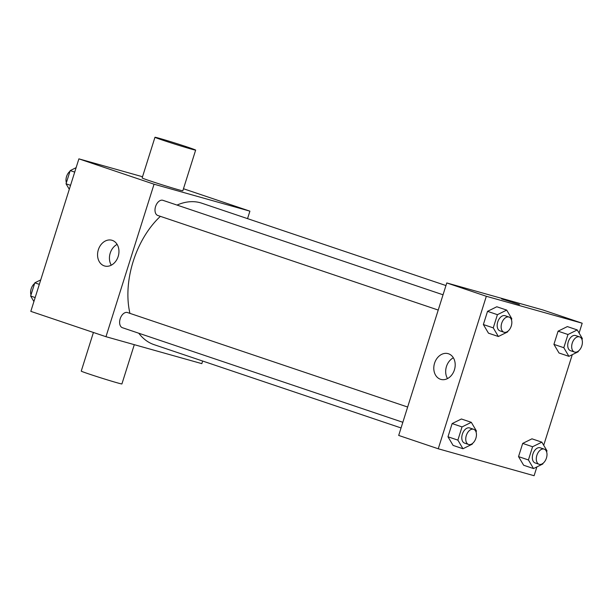 <?xml version="1.0" encoding="UTF-8"?>
<svg xmlns="http://www.w3.org/2000/svg" width="613" height="613" viewBox="0 0 613 613"><rect width="100%" height="100%" fill="white"/><g stroke="black" fill="none" stroke-linecap="round" stroke-linejoin="round"><path stroke-width="0.92" d="M202.65 361.034L201.823 363.647L105.972 336.706L30.811 311.358L78.893 158.859L142.523 176.743M105.972 336.706L154.055 184.207L249.905 211.156L183.463 188.743M249.905 211.156L247.545 218.634M445.95 285.551L201.792 203.202A74.64 46.427 108.6 0 0 177.019 205.071M160.376 216.343A74.64 46.427 108.6 0 0 129.941 313.373M138.791 333.234A74.64 46.427 108.6 0 0 154.085 344.659L401.055 427.951M443.038 294.792L162.912 200.321A8 4.973 108.6 0 0 155.641 206.305A8 4.973 108.6 0 0 157.802 215.477A8 4.973 108.6 0 0 157.955 215.523M402.841 422.288L122.416 327.71A8 4.973 -71.4 0 1 120.217 318.668A8 4.973 -71.4 0 1 127.374 312.507A8 4.973 -71.4 0 1 127.527 312.553L407.653 407.032M154.055 184.207L78.893 158.859M104.233 265.866A13.371 10.467 105.7 0 1 98.256 250.027A13.371 10.467 105.7 0 1 111.873 240.25A13.371 10.467 105.7 0 1 118.332 255.95A13.371 10.467 105.7 0 1 104.639 265.996A13.371 10.467 105.7 0 1 104.233 265.866M195.647 150.108L182.827 190.773A21.325 0.536 -162.5 0 1 162.322 184.873A21.325 0.536 -162.5 0 1 142.147 177.946L154.966 137.281A21.325 0.536 -162.5 0 1 159.487 138.362A21.325 0.536 -162.5 0 1 182.161 145.327A21.325 0.536 -162.5 0 1 195.647 150.108A21.325 0.536 -162.5 0 1 175.149 144.201A21.325 0.536 -162.5 0 1 154.966 137.281M93.421 332.476L81.245 371.11A21.325 0.536 17.5 0 0 94.731 375.892A21.325 0.536 17.5 0 0 117.405 382.864A21.325 0.536 17.5 0 0 121.918 383.937L134.301 344.667M111.275 265.184A13.371 10.467 105.7 0 1 117.121 244.395M536.881 466.914L534.107 475.719L438.249 448.777L398.695 435.437L446.777 282.938L542.635 309.879L582.189 323.22L579.093 333.043M572.274 354.674L543.7 445.283M507.848 331.242L507.633 331.924L498.369 336.506L488.477 333.173L483.366 324.545L487.534 311.343L496.806 306.761L506.69 310.094L511.801 318.714L511.457 319.802M543.011 463.313L542.796 463.987L533.525 468.57L523.64 465.236L518.529 456.616L522.697 443.406L531.961 438.824L541.854 442.157L546.965 450.785L546.62 451.873M438.249 448.777L486.331 296.278L582.189 323.22M578.404 351.073L578.189 351.755L568.918 356.337L559.025 353.004L553.922 344.376L558.083 331.173L567.354 326.583L577.239 329.924L582.35 338.545L582.005 339.633M472.462 443.483L472.248 444.164L462.976 448.747L453.091 445.406L447.98 436.785L452.141 423.575L461.413 418.993L471.305 422.326L476.416 430.954L476.071 432.042M486.331 296.278L446.777 282.938M440.471 379.271A13.371 10.467 105.7 0 1 434.494 363.432A13.371 10.467 105.7 0 1 448.111 353.647A13.371 10.467 105.7 0 1 454.57 369.355A13.371 10.467 105.7 0 1 440.877 379.393A13.371 10.467 105.7 0 1 440.471 379.271M501.626 298.937L519.426 304.554M447.513 378.589A13.371 10.467 105.7 0 1 453.359 357.8M462.976 448.747L457.873 440.119L462.033 426.916L471.305 422.326M473.65 429.292A8 4.973 108.6 0 0 466.386 435.284A8 4.973 108.6 0 0 468.539 444.448A8 4.973 108.6 0 0 468.692 444.494A8 4.973 108.6 0 0 475.849 438.341A8 4.973 108.6 0 0 473.65 429.292L469.696 427.958A8 4.973 108.6 0 0 462.424 433.95A8 4.973 108.6 0 0 464.585 443.115A8 4.973 108.6 0 0 464.738 443.161M453.091 445.406L447.98 436.785L452.141 423.575L461.413 418.993M457.873 440.119L447.98 436.785M462.033 426.916L452.141 423.575M498.369 336.506L493.258 327.878L497.419 314.676L506.69 310.094M509.043 317.059A8 4.973 108.6 0 0 501.771 323.043A8 4.973 108.6 0 0 503.932 332.208A8 4.973 108.6 0 0 504.078 332.261A8 4.973 108.6 0 0 511.242 326.101A8 4.973 108.6 0 0 509.043 317.059L505.089 315.718A8 4.973 108.6 0 0 497.817 321.71A8 4.973 108.6 0 0 499.97 330.874A8 4.973 108.6 0 0 500.124 330.92M488.477 333.173L483.366 324.545L487.534 311.343L496.806 306.761M493.258 327.878L483.366 324.545M497.419 314.676L487.534 311.343M533.525 468.57L528.421 459.949L532.582 446.739L541.854 442.157M544.198 449.122A8 4.973 108.6 0 0 536.934 455.114A8 4.973 108.6 0 0 539.088 464.279A8 4.973 108.6 0 0 539.241 464.325A8 4.973 108.6 0 0 546.398 458.172A8 4.973 108.6 0 0 544.198 449.122L540.245 447.789A8 4.973 108.6 0 0 532.981 453.773A8 4.973 108.6 0 0 535.134 462.945A8 4.973 108.6 0 0 535.287 462.991M523.64 465.236L518.529 456.616L522.697 443.406L531.961 438.824M528.421 459.949L518.529 456.616M532.582 446.739L522.697 443.406M568.918 356.337L563.807 347.709L567.975 334.506L577.239 329.924M579.591 336.882A8 4.973 108.6 0 0 572.32 342.874A8 4.973 108.6 0 0 574.481 352.038A8 4.973 108.6 0 0 574.634 352.084A8 4.973 108.6 0 0 581.791 345.931A8 4.973 108.6 0 0 579.591 336.882L575.638 335.549A8 4.973 108.6 0 0 568.366 341.541A8 4.973 108.6 0 0 570.527 350.705A8 4.973 108.6 0 0 570.672 350.751M559.025 353.004L553.922 344.376L558.083 331.173L567.354 326.583M563.807 347.709L553.922 344.376M567.975 334.506L558.083 331.173M33.907 301.535L30.65 296.033L34.811 282.823L40.726 279.903M35.163 297.558L30.65 296.033M39.324 284.348L34.811 282.823M34.596 283.505A8 4.973 108.6 0 0 30.995 294.945M69.3 189.294L66.035 183.793L70.204 170.59L76.119 167.663M70.549 185.318L66.035 183.793M74.717 172.107L70.204 170.59M69.989 171.265A8 4.973 108.6 0 0 66.38 182.705M438.226 310.055L157.802 215.477M468.539 444.448L464.585 443.115M503.932 332.208L499.97 330.874M539.088 464.279L535.134 462.945M574.481 352.038L570.527 350.705"/></g></svg>
